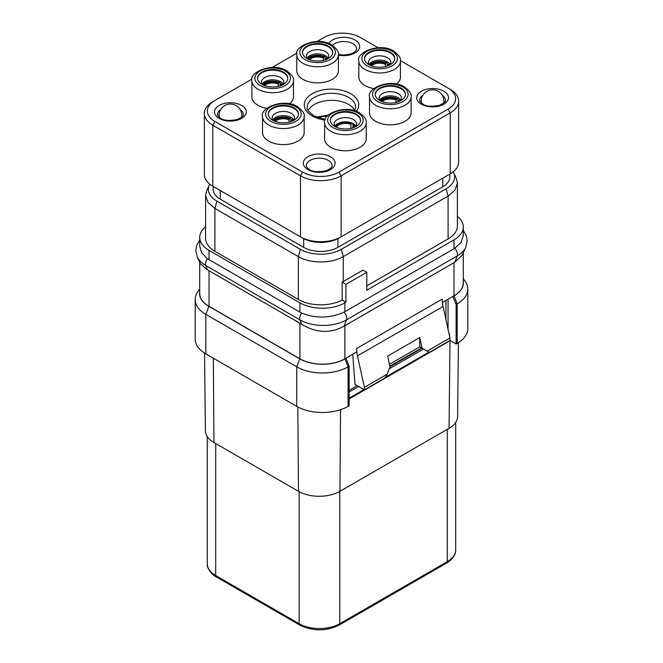 <?xml version="1.0" encoding="UTF-8"?>
<svg xmlns="http://www.w3.org/2000/svg" width="663" height="663" viewBox="0 0 663 663"><rect width="100%" height="100%" fill="white"/><g stroke="black" fill="none" stroke-linecap="round" stroke-linejoin="round"><path stroke-width="0.99" d="M204.552 353.106L205.381 430.677A29.313 16.923 0 0 0 213.967 442.536L298.474 491.324A29.313 16.923 0 0 0 339.928 491.324L449.033 428.339A29.313 16.923 0 0 0 457.619 416.472L458.406 342.63M349.152 398.952L449.696 340.906A30.258 17.47 0 0 0 450.218 340.591M349.152 398.148L363.979 389.604M385.418 377.255L428.92 352.111M442.395 302.502L452.904 296.436L456.111 304.466L456.111 343.989L449.962 340.442L449.962 337.973L443.05 306.472L357.481 355.874L364.393 387.374L387.159 374.23L389.977 366.68L387.656 356.089L419.745 337.558L422.066 348.158L427.196 351.117L449.962 337.973M456.111 343.989L457.18 343.376A36.308 20.959 180 0 0 467.813 328.55L467.813 289.027A36.308 20.959 0 0 0 464.655 280.474L463.28 278.692M449.141 334.243L449.531 334.019L449.539 336.033M449.531 334.019L449.033 333.729M448.064 329.312L448.064 299.237M199.72 262.283L199.72 293.353A31.766 18.34 0 0 0 209.027 306.323L299.949 358.807A31.766 18.34 0 0 0 344.868 358.807L356.636 352.02L356.636 348.506A30.258 17.47 60 0 0 357.481 355.874M349.152 391.974L358.617 386.504M389.164 368.868L423.558 349.011M349.152 390.308L357.175 385.675M389.96 366.747L422.116 348.183M199.72 289.192L198.345 290.966A36.308 20.959 0 0 0 195.187 299.527A36.308 20.959 0 0 0 205.82 314.345L296.734 366.838A36.308 20.959 0 0 0 348.083 366.838L348.083 406.361L349.152 405.748L349.152 366.225L345.937 358.194M199.72 291.447A31.94 18.44 0 0 0 208.903 306.389L299.825 358.882A31.94 18.44 0 0 0 344.992 358.882L346.061 358.26M454.76 262.258L457.188 255.951A32.918 19.003 180 0 0 465.724 247.407L462.169 255.114L454.76 262.258L344.056 326.179C330.282 333.713 316.127 333.058 301.607 324.207L207.478 269.866L200.466 263.891L197.276 256.979A32.918 19.003 180 0 0 205.812 265.523A6.05 3.497 -60 0 1 207.478 258.744L201.726 252.81L199.72 246.246L199.72 237.404A31.766 18.34 180 0 1 205.605 226.771M452.904 296.436L453.973 295.822A31.766 18.34 0 0 0 463.28 282.852L463.28 252.711M453.028 296.51L454.097 295.889A31.94 18.44 0 0 0 463.28 280.946M456.111 304.466L457.18 303.853A36.308 20.959 0 0 0 467.813 289.027M457.395 216.271A31.766 18.34 180 0 1 463.28 226.903A31.766 18.34 180 0 1 453.973 239.873L366.796 290.203L366.796 272.294L345.937 284.336L345.937 302.245L344.868 302.858A31.766 18.34 180 0 1 299.949 302.858L209.027 250.365A31.766 18.34 180 0 1 199.72 237.404M463.28 226.903L463.28 235.746L461.075 242.418L454.76 248.277L344.056 312.19C330.091 318.348 315.944 318.646 301.607 313.085L207.478 258.744M209.757 184.157A29.015 16.749 0 0 0 209.334 184.985L206.674 190.745L205.605 195.469L205.605 238.324A31.766 18.34 0 0 0 214.911 251.294L298.342 299.461A31.766 18.34 0 0 0 342.174 300.066L345.937 302.245M366.796 285.877L448.089 238.945A31.766 18.34 0 0 0 457.395 225.975L457.395 183.121L456.326 178.397L453.666 172.629A29.015 16.749 0 0 0 453.243 171.808M342.174 300.066L342.174 282.156A31.766 18.34 0 0 0 343.268 281.551L363.051 270.131L366.796 272.294M205.605 195.469L208.025 202.488L214.911 208.439L298.342 256.606C310.035 263.717 331.575 263.717 343.268 256.606L448.089 196.082L454.975 190.14L457.395 183.121M345.937 284.336L342.174 282.156M209.334 184.985A29.015 16.749 0 0 0 216.859 201.138L300.289 249.305A29.015 16.749 0 0 0 341.321 249.305L446.141 188.789A29.015 16.749 0 0 0 453.666 172.629M220.257 190.53L220.257 199.173A24.2 13.973 180 0 1 213.171 189.295L213.171 186.436M220.257 199.173L303.687 247.34A24.2 13.973 180 0 0 337.915 247.34L442.743 186.825A24.2 13.973 180 0 0 449.829 176.938L449.829 174.087M458.647 101.108L458.647 162.12A28.741 16.592 180 0 1 450.227 173.855L338.984 238.075A25.716 14.843 180 0 1 302.618 238.075L212.773 186.204A28.741 16.592 180 0 1 204.353 174.468L204.353 113.456A28.741 16.592 0 0 0 212.773 125.191L300.48 175.828A28.741 16.592 0 0 0 341.13 175.828L450.227 112.843A28.741 16.592 0 0 0 458.647 101.108A28.741 16.592 0 0 0 450.227 89.372L400.427 60.623M448.13 175.065A25.716 14.843 180 0 1 448.089 175.09L450.227 173.855L450.227 112.843L448.089 109.138A25.716 14.843 0 0 0 448.089 88.138L450.227 89.372M252.023 79.063L214.911 100.486A25.716 14.843 0 0 0 214.911 121.486L212.773 125.191L212.773 186.204L214.911 187.438A25.716 14.843 180 0 1 214.87 187.414M338.984 172.123L341.13 175.828L341.13 236.84A28.741 16.592 180 0 1 300.48 236.84L300.48 175.828L302.618 172.123A25.716 14.843 0 0 0 338.984 172.123L448.089 109.138M212.773 101.721L214.911 100.486L212.773 101.721A28.741 16.592 0 0 0 204.353 113.456M214.911 121.486L302.618 172.123M378.076 47.711L360.382 37.501A25.716 14.843 0 0 0 324.016 37.501L317.071 41.504M296.949 53.123L272.145 67.444M262.565 116.547L262.565 132.6A20.802 12.009 0 0 0 268.656 141.095A20.802 12.009 0 0 0 291.322 143.697A20.802 12.009 0 0 0 304.168 132.6L304.168 116.547C304.963 114.044 302.726 110.754 297.447 106.668C283.607 97.602 259.332 108.26 262.565 116.547A20.802 12.009 0 0 0 268.656 125.034A20.802 12.009 0 0 0 291.322 127.636A20.802 12.009 0 0 0 304.168 116.547M358.832 60.963A20.802 12.009 0 0 0 364.923 69.458A20.802 12.009 0 0 0 387.59 72.06A20.802 12.009 0 0 0 400.435 60.963C401.231 58.468 398.993 55.178 393.714 51.092C379.874 42.018 355.6 52.684 358.832 60.963L358.832 77.024A20.802 12.009 0 0 0 364.923 85.51A20.802 12.009 0 0 0 373.849 88.56M396.474 84.068A20.802 12.009 0 0 0 400.435 77.024L400.435 60.963M296.792 54.789L296.792 70.85A20.802 12.009 0 0 0 302.883 79.336A20.802 12.009 0 0 0 325.558 81.939A20.802 12.009 0 0 0 338.395 70.85L338.395 54.789C339.191 52.294 336.953 48.996 331.674 44.91C317.834 35.843 293.56 46.509 296.792 54.789A20.802 12.009 0 0 0 302.883 63.283A20.802 12.009 0 0 0 325.558 65.886A20.802 12.009 0 0 0 338.395 54.789M251.874 80.729A20.802 12.009 0 0 0 257.965 89.215A20.802 12.009 0 0 0 280.631 91.817A20.802 12.009 0 0 0 293.469 80.729C294.264 78.226 292.027 74.936 286.748 70.85C272.916 61.783 248.633 72.441 251.874 80.729L251.874 96.781A20.802 12.009 0 0 0 257.965 105.276A20.802 12.009 0 0 0 266.891 108.318M289.516 103.826A20.802 12.009 0 0 0 293.469 96.781L293.469 80.729M324.605 122.721L324.605 138.774A20.802 12.009 0 0 0 330.696 147.269A20.802 12.009 0 0 0 353.362 149.871A20.802 12.009 0 0 0 366.208 138.774L366.208 122.721C367.004 120.218 364.766 116.928 359.487 112.843C345.647 103.776 321.373 114.434 324.605 122.721A20.802 12.009 0 0 0 330.696 131.208A20.802 12.009 0 0 0 353.362 133.818A20.802 12.009 0 0 0 366.208 122.721M369.531 96.781L369.531 112.843A20.802 12.009 0 0 0 375.623 121.329A20.802 12.009 0 0 0 398.289 123.931A20.802 12.009 0 0 0 411.126 112.843L411.126 96.781C411.93 94.287 409.684 90.988 404.413 86.903C390.573 77.836 366.299 88.502 369.531 96.781A20.802 12.009 0 0 0 375.623 105.276A20.802 12.009 0 0 0 398.289 107.878A20.802 12.009 0 0 0 411.126 96.781M272.667 120.252A15.125 8.735 180 0 1 268.242 114.077A15.125 8.735 180 0 1 277.582 106.005A15.125 8.735 180 0 1 294.065 107.895A15.125 8.735 180 0 1 298.491 114.077A15.125 8.735 180 0 1 289.159 122.141A15.125 8.735 180 0 1 272.667 120.252M298.483 114.384A15.125 8.735 180 0 0 294.065 108.517A15.125 8.735 0 0 0 277.822 106.569A15.125 8.735 0 0 0 268.25 114.384M273.115 120.492A11.196 6.464 0 0 1 272.17 117.906A11.196 6.464 0 0 1 279.082 111.931A11.196 6.464 0 0 1 291.281 113.332A11.196 6.464 180 0 1 294.563 117.906A11.196 6.464 180 0 1 293.618 120.492M272.783 120.003A11.196 6.464 180 0 1 291.281 117.533A11.196 6.464 180 0 1 293.949 120.003M368.935 64.667A15.125 8.735 0 0 0 385.418 66.565A15.125 8.735 0 0 0 394.758 58.493A15.125 8.735 0 0 0 390.333 52.319A15.125 8.735 0 0 0 373.841 50.429A15.125 8.735 0 0 0 364.509 58.493A15.125 8.735 0 0 0 368.935 64.667M394.75 58.8A15.125 8.735 0 0 0 390.333 52.941A15.125 8.735 180 0 0 374.089 50.985A15.125 8.735 180 0 0 364.517 58.8M369.382 64.916A11.196 6.464 180 0 1 368.437 62.322A11.196 6.464 180 0 1 375.349 56.355A11.196 6.464 180 0 1 387.548 57.756A11.196 6.464 0 0 1 390.83 62.322A11.196 6.464 0 0 1 389.885 64.916M390.217 64.427A11.196 6.464 0 0 0 387.548 61.957A11.196 6.464 0 0 0 369.051 64.427M306.894 58.493A15.125 8.735 180 0 1 302.469 52.319A15.125 8.735 180 0 1 311.809 44.247A15.125 8.735 180 0 1 328.293 46.145A15.125 8.735 180 0 1 332.718 52.319A15.125 8.735 180 0 1 323.387 60.391A15.125 8.735 180 0 1 306.894 58.493M302.477 52.626A15.125 8.735 180 0 1 312.058 44.811A15.125 8.735 180 0 1 328.293 46.758A15.125 8.735 0 0 1 332.71 52.626M327.845 58.742A11.196 6.464 0 0 0 328.79 56.148A11.196 6.464 0 0 0 325.508 51.581A11.196 6.464 180 0 0 313.309 50.181A11.196 6.464 180 0 0 306.397 56.148A11.196 6.464 180 0 0 307.342 58.742M307.01 58.245A11.196 6.464 180 0 1 325.508 55.775A11.196 6.464 180 0 1 328.185 58.245M400.916 100.237A11.196 6.464 0 0 0 398.248 97.768A11.196 6.464 0 0 0 379.742 100.237M400.585 100.735A11.196 6.464 0 0 0 401.521 98.141A11.196 6.464 0 0 0 398.248 93.574A11.196 6.464 180 0 0 386.048 92.174A11.196 6.464 180 0 0 379.137 98.141A11.196 6.464 180 0 0 380.073 100.735M375.208 94.618A15.125 8.735 180 0 1 384.789 86.803A15.125 8.735 180 0 1 401.024 88.751A15.125 8.735 0 0 1 405.449 94.618M379.634 100.486A15.125 8.735 0 0 0 396.118 102.384A15.125 8.735 0 0 0 405.458 94.312A15.125 8.735 0 0 0 401.024 88.138A15.125 8.735 0 0 0 384.54 86.248A15.125 8.735 0 0 0 375.2 94.312A15.125 8.735 0 0 0 379.634 100.486M335.528 126.865A10.169 5.876 180 0 1 351.448 123.55L352.177 123.136A11.196 6.464 180 0 1 353.321 123.708A11.196 6.464 180 0 1 354.315 124.371L353.586 124.785A10.169 5.876 180 0 1 355.277 126.865M352.931 127.826L352.931 123.492M350.909 128.382L350.909 124.487L351.448 123.55M353.048 127.785L353.586 124.785M354.315 124.371A11.196 6.464 180 0 1 355.99 126.177M334.815 126.177A11.196 6.464 180 0 1 352.177 123.136M335.155 126.666A11.196 6.464 0 0 1 334.21 124.08A11.196 6.464 0 0 1 341.122 118.105A11.196 6.464 0 0 1 353.321 119.506A11.196 6.464 180 0 1 356.603 124.08A11.196 6.464 180 0 1 355.658 126.666M360.523 120.558A15.125 8.735 180 0 0 356.106 114.691A15.125 8.735 0 0 0 339.862 112.743A15.125 8.735 0 0 0 330.29 120.558M356.106 114.077A15.125 8.735 180 0 1 360.531 120.252A15.125 8.735 180 0 1 351.191 128.315A15.125 8.735 180 0 1 334.707 126.426A15.125 8.735 180 0 1 330.282 120.252A15.125 8.735 180 0 1 339.613 112.18A15.125 8.735 180 0 1 356.106 114.077M283.258 84.184A11.196 6.464 0 0 0 280.582 81.715A11.196 6.464 0 0 0 262.084 84.184M282.927 84.673A11.196 6.464 180 0 0 283.863 82.088A11.196 6.464 180 0 0 280.582 77.513A11.196 6.464 0 0 0 268.382 76.112A11.196 6.464 0 0 0 261.479 82.088A11.196 6.464 0 0 0 262.415 84.673M257.551 78.566A15.125 8.735 0 0 1 267.131 70.75A15.125 8.735 0 0 1 283.366 72.698A15.125 8.735 180 0 1 287.792 78.566M283.366 72.085A15.125 8.735 0 0 0 266.882 70.187A15.125 8.735 0 0 0 257.542 78.259A15.125 8.735 0 0 0 261.976 84.433A15.125 8.735 0 0 0 278.46 86.323A15.125 8.735 0 0 0 287.8 78.259A15.125 8.735 0 0 0 283.366 72.085M308.187 110.564A24.2 13.973 180 0 1 348.614 104.439A24.2 13.973 180 0 1 354.813 110.564M356.636 348.506L442.204 299.104A30.258 17.47 -120 0 0 443.05 306.472M364.393 387.374L364.393 389.844L355.028 384.441L352.724 354.282M364.393 389.844L385.021 377.935L387.159 374.23M389.454 364.302L419.745 346.815L419.745 337.558M389.869 366.175L421.577 347.876L419.745 346.815L422.066 348.158M427.196 351.117L429.334 352.351L449.962 340.442M344.992 358.882L348.083 366.838L349.152 366.225M208.903 306.389L205.82 314.345L205.82 353.868A36.308 20.959 180 0 1 195.187 339.05L195.187 299.527M205.82 353.868L296.734 406.361A36.308 20.959 180 0 0 348.083 406.361M397.974 101.853L398.513 100.337A10.169 5.876 180 0 1 399.482 101.265M381.175 101.265A10.169 5.876 180 0 1 396.375 99.102L395.836 102.45M396.375 99.102L397.319 98.555A11.495 6.638 0 0 0 380.131 100.759M397.858 98.862L397.319 98.555L397.858 98.862L397.858 101.887M400.527 100.759A11.495 6.638 0 0 0 399.457 99.79L399.996 100.096M399.457 99.79L398.513 100.337M387.275 66.035L387.814 64.518A10.169 5.876 180 0 1 388.791 65.446M370.476 65.446A10.169 5.876 180 0 1 385.675 63.283L385.137 66.632M385.675 63.283L386.62 62.736A11.495 6.638 0 0 0 369.432 64.941M387.159 63.043L386.62 62.736L387.159 63.043L387.159 66.068M389.836 64.941A11.495 6.638 0 0 0 388.758 63.971L389.297 64.278M388.758 63.971L387.814 64.518M325.235 59.861L325.782 58.344A10.169 5.876 180 0 1 326.751 59.272M308.436 59.272A10.169 5.876 180 0 1 323.635 57.109L323.096 60.457M323.635 57.109L324.58 56.562A11.495 6.638 0 0 0 307.392 58.767M325.127 56.869L324.58 56.562L325.127 56.869L325.127 59.894M327.795 58.767A11.495 6.638 0 0 0 326.726 57.797L327.265 58.104M326.726 57.797L325.782 58.344M280.308 85.792L280.855 84.276A10.169 5.876 180 0 1 281.825 85.212M263.518 85.212A10.169 5.876 180 0 1 278.717 83.041L278.17 86.389M278.717 83.041L279.662 82.494A11.495 6.638 0 0 0 262.473 84.707M280.2 82.8L279.662 82.494L280.2 82.8L280.2 85.834M282.869 84.707A11.495 6.638 0 0 0 281.8 83.729L282.339 84.035M281.8 83.729L280.855 84.276M291.007 121.611L291.546 120.094A10.169 5.876 180 0 1 292.524 121.022M274.209 121.022A10.169 5.876 180 0 1 289.408 118.859L288.869 122.207M289.408 118.859L290.353 118.312A11.495 6.638 0 0 0 273.164 120.525M290.891 118.619L290.353 118.312L290.891 118.619L290.891 121.652M293.568 120.525A11.495 6.638 0 0 0 292.491 119.547L293.038 119.854M292.491 119.547L291.546 120.094M421.95 103.453A11.346 6.547 180 0 1 421.237 101.166L421.237 102.881M443.207 103.453A11.346 6.547 0 0 0 443.928 101.166L443.928 102.881M219.793 117.658A11.346 6.547 180 0 1 219.072 115.37L219.072 117.086M241.05 117.658A11.346 6.547 0 0 0 241.763 115.37L241.763 117.086M455.705 422.381L455.705 549.917C455.804 552.097 455.307 557.558 446.663 563.036A3.025 1.749 -120 0 0 447.285 561.644L339.788 623.709A28.741 16.592 180 0 1 299.146 623.709L215.715 575.542A28.741 16.592 180 0 1 207.295 563.807C206.35 567.884 212.624 575.592 216.337 576.926A3.025 1.749 -60 0 1 215.715 575.542L215.715 443.547M446.663 563.036L339.166 625.093A3.025 1.749 -120 0 0 339.788 623.709L339.788 491.407M339.166 625.093C326.03 631.391 312.903 631.391 299.767 625.093A3.025 1.749 -60 0 1 299.146 623.709L299.146 491.706M455.705 549.917A28.741 16.592 180 0 1 447.285 561.644L447.285 429.342M449.033 428.339L450.003 340.467M339.928 491.324L340.55 409.701M298.474 491.324L297.828 406.966M213.967 442.536L213.329 358.211M209.027 270.645L209.027 306.323M299.949 358.807L299.949 323.13M344.868 325.674L344.868 358.807M453.973 262.689L453.973 295.822M445.95 300.455L445.95 319.682M454.097 295.889L457.18 303.853L457.18 343.376M344.056 326.179L346.484 319.873A32.918 19.003 180 0 1 299.933 319.873L205.812 265.523L207.478 269.866M454.76 248.277A6.05 3.497 -120 0 1 457.188 255.951L346.484 319.873A6.05 3.497 -120 0 0 344.056 312.19M301.607 324.207L299.933 319.873A6.05 3.497 -60 0 1 301.607 313.085M209.027 250.365L209.027 259.747M299.949 312.24L299.949 302.858M344.868 302.858L344.868 311.743M453.973 239.873L453.973 248.749M343.268 281.551L343.268 256.606L341.321 249.305M298.342 299.461L298.342 256.606L300.289 249.305M448.089 238.945L448.089 196.082L446.141 188.789M216.859 201.138L214.911 208.439L214.911 251.294M214.911 225.362L214.911 208.439M448.089 213.005L448.089 196.082M442.743 178.173L442.743 186.825M337.915 238.663L337.915 247.34M303.687 238.663L303.687 247.34M328.757 43.509A15.887 9.166 180 0 1 355.028 39.971A15.887 9.166 180 0 1 357.208 51.374A15.887 9.166 180 0 1 338.395 55.079M443.812 91.229A15.887 9.166 180 0 1 443.812 104.19A15.887 9.166 180 0 1 421.353 104.19A15.887 9.166 180 0 1 421.353 91.229A15.887 9.166 180 0 1 443.812 91.229M330.431 156.683A15.887 9.166 180 0 1 330.431 169.653A15.887 9.166 180 0 1 307.972 169.653A15.887 9.166 180 0 1 307.972 156.683A15.887 9.166 180 0 1 330.431 156.683M241.647 105.425A15.887 9.166 180 0 1 241.647 118.395A15.887 9.166 180 0 1 219.188 118.395A15.887 9.166 180 0 1 219.188 105.425A15.887 9.166 180 0 1 241.647 105.425M325.003 120.078A27.224 15.721 180 0 1 312.248 115.926A27.224 15.721 180 0 1 312.248 93.698A27.224 15.721 180 0 1 350.752 93.698A27.224 15.721 180 0 1 356.28 111.326M295.938 106.818A17.777 10.26 0 0 0 270.802 106.818A17.777 10.26 0 0 0 270.802 121.329A17.777 10.26 0 0 0 295.938 121.329A17.777 10.26 0 0 0 295.938 106.818M392.198 51.242A17.777 10.26 0 0 0 367.062 51.242A17.777 10.26 0 0 0 367.062 65.753A17.777 10.26 0 0 0 392.198 65.753A17.777 10.26 0 0 0 392.198 51.242M330.166 45.059A17.777 10.26 0 0 0 305.03 45.059A17.777 10.26 0 0 0 305.03 59.579A17.777 10.26 0 0 0 330.166 59.579A17.777 10.26 0 0 0 330.166 45.059M402.897 87.06A17.777 10.26 0 0 0 377.761 87.06A17.777 10.26 0 0 0 377.761 101.572A17.777 10.26 0 0 0 402.897 101.572A17.777 10.26 0 0 0 402.897 87.06M357.97 112.992A17.777 10.26 0 0 0 332.834 112.992A17.777 10.26 0 0 0 332.834 127.503A17.777 10.26 0 0 0 357.97 127.503A17.777 10.26 0 0 0 357.97 112.992M353.048 125.721A9.415 5.437 180 0 1 354.39 127.271M336.414 127.271A9.415 5.437 180 0 1 350.909 124.487M260.103 85.51A17.777 10.26 0 0 0 285.239 85.51A17.777 10.26 0 0 0 285.239 70.999A17.777 10.26 0 0 0 260.103 70.999A17.777 10.26 0 0 0 260.103 85.51M332.478 45.407A12.854 7.426 180 0 1 352.89 43.675A12.854 7.426 180 0 1 356.661 48.921L356.106 50.545L354.166 52.385L350.959 53.935L343.633 55.07L338.387 54.441M442.304 95.323A12.854 7.426 180 0 1 445.437 100.179C446.1 101.29 444.202 102.956 439.735 105.193C431.605 106.859 425.986 106.47 422.861 104.041C420.226 102.003 419.182 100.718 419.72 100.179A12.854 7.426 180 0 1 422.853 95.323M328.293 160.388A12.854 7.426 180 0 1 332.055 165.642C332.727 166.744 330.82 168.419 326.353 170.656C318.223 172.314 312.604 171.932 309.48 169.504C306.845 167.466 305.8 166.173 306.339 165.642A12.854 7.426 180 0 1 314.279 158.78A12.854 7.426 180 0 1 328.293 160.388M240.147 109.528A12.854 7.426 180 0 1 243.28 114.384C243.943 115.486 242.045 117.16 237.578 119.398C229.448 121.064 223.821 120.674 220.704 118.246C218.061 116.207 217.016 114.914 217.563 114.384A12.854 7.426 180 0 1 220.696 109.528M325.193 119.514L313.756 115.776C308.22 111.251 306.066 108.417 307.3 107.282A24.2 13.973 180 0 1 322.235 94.37A24.2 13.973 180 0 1 348.614 97.403A24.2 13.973 180 0 1 355.7 107.282L354.688 110.779M317.958 117.716A29.495 17.031 180 0 1 327.365 115.984M299.825 358.882L296.734 366.838L296.734 406.361M397.974 101.265A9.415 5.437 180 0 1 398.446 101.679M382.211 101.679A9.415 5.437 180 0 1 395.836 100.03M387.275 65.446A9.415 5.437 180 0 1 387.747 65.869M371.52 65.869A9.415 5.437 180 0 1 385.137 64.212M325.235 59.272A9.415 5.437 180 0 1 325.707 59.687M309.48 59.687A9.415 5.437 180 0 1 323.096 58.037M280.308 85.204A9.415 5.437 180 0 1 280.789 85.626M264.554 85.626A9.415 5.437 180 0 1 278.17 83.969M291.007 121.022A9.415 5.437 180 0 1 291.48 121.445M275.253 121.445A9.415 5.437 180 0 1 288.869 119.788M443.928 101.166A11.346 11.346 0 0 0 438.251 91.345A11.346 11.346 0 0 0 421.237 101.166M241.763 115.37A11.346 11.346 0 0 0 236.094 105.55A11.346 11.346 0 0 0 219.072 115.37M299.767 625.093L216.337 576.926M465.724 247.407L467.2 240.843L466.296 235.655L463.28 230.351M199.72 239.923L196.696 245.252L195.8 250.44L197.276 256.979M448.089 175.09L450.227 173.855M328.26 115.08L316.475 117.127M207.295 436.585L207.295 563.807M397.676 98.505L390.076 97.047L384.084 98.066L379.916 100.511M400.742 100.511L399.864 99.765M386.985 62.687L379.377 61.228L373.393 62.247L369.216 64.692M390.051 64.692L389.173 63.946M324.945 56.512L317.337 55.054L311.353 56.073L307.184 58.518M328.011 58.518L327.132 57.772M280.018 82.444L272.41 80.994L266.427 82.005L262.258 84.458M283.084 84.458L282.206 83.712M290.717 118.263L283.109 116.812L277.126 117.823L272.949 120.276M293.784 120.276L292.905 119.531"/></g></svg>
